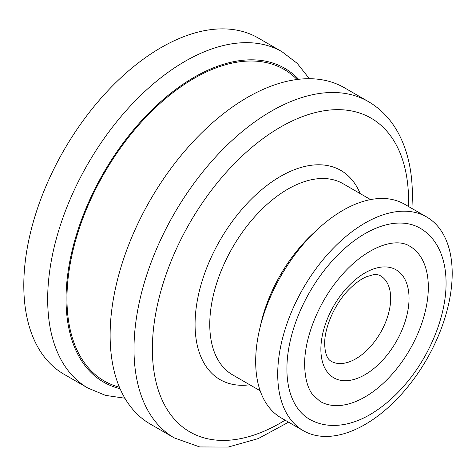 <?xml version="1.0" encoding="UTF-8"?>
<svg xmlns="http://www.w3.org/2000/svg" width="476" height="476" viewBox="0 0 476 476"><rect width="100%" height="100%" fill="white"/><g stroke="black" fill="none" stroke-linecap="round" stroke-linejoin="round"><path stroke-width="0.71" d="M23.8 285.38A194.16 112.098 -60 0 1 108.552 89.982A194.16 112.098 -60 0 1 258.17 37.967L282.042 51.753A194.16 112.098 120 0 0 132.429 103.768A194.16 112.098 120 0 0 47.677 299.16A194.16 112.098 120 0 0 87.887 388.047L64.01 374.261A194.16 112.098 120 0 1 23.8 285.38M174.21 437.884L150.333 424.098A194.16 112.098 120 0 1 110.123 335.217A194.16 112.098 -60 0 1 194.874 139.825A194.16 112.098 -60 0 1 344.493 87.804L368.365 101.59A194.16 112.098 120 0 0 218.752 153.605A194.16 112.098 120 0 0 134 349.003A194.16 112.098 120 0 0 174.21 437.884L199.67 446.94L228.206 447.059L258.254 438.586L288.581 422.182M255.677 361.462A123.379 71.233 -60 0 1 309.531 237.298A123.379 71.233 -60 0 1 404.606 204.246L426.645 216.967A123.379 71.233 -60 0 1 452.2 273.45A123.379 71.233 120 0 1 398.347 397.609A123.379 71.233 120 0 1 303.272 430.667L281.233 417.94A123.379 71.233 120 0 1 255.677 361.462M303.272 430.667A123.379 71.233 120 0 1 277.716 374.184A123.379 71.233 -60 0 1 331.576 250.025A123.379 71.233 -60 0 1 426.645 216.967M286.903 368.882A110.39 63.736 -60 0 1 335.086 257.79A110.39 63.736 -60 0 1 420.153 228.212C429.804 233.9 436.831 242.558 441.246 254.178C444.459 262.758 446.066 272.361 446.06 282.994C446.28 314.957 430.566 354.34 406.534 382.924C396.597 394.83 385.887 404.481 374.416 411.871C354.977 424.735 330.189 430.816 309.763 419.415A110.39 63.736 120 0 1 286.903 368.882M409.765 246.211A89.613 51.735 -60 0 1 428.323 287.23A89.613 51.735 120 0 1 389.207 377.414A89.613 51.735 120 0 1 320.152 401.423L313.029 395.116C307.74 388.642 304.943 378.485 304.64 364.64C304.295 338.466 318.218 302.932 339.352 278.008C364.289 247.722 394.901 236.56 409.765 246.211M298.642 79.296A181.172 104.601 120 0 0 155.259 106.707A181.172 104.601 120 0 0 66.045 299.16A181.172 104.601 120 0 0 120.041 388.648M119.416 387.184A179.874 103.851 120 0 1 66.961 298.63A179.874 103.851 -60 0 1 154.861 108.201A179.874 103.851 -60 0 1 297.066 79.486M408.497 206.489A181.172 104.601 120 0 0 408.581 201.074A181.172 104.601 120 0 0 280.471 127.116A181.172 104.601 120 0 0 152.368 349.003A181.172 104.601 120 0 0 285.118 420.183M249.781 384.786A120.779 69.734 -60 0 1 195.071 324.346A120.779 69.734 -60 0 1 264.864 187.092A120.779 69.734 -60 0 1 360.171 193.583M260.176 390.784L232.627 374.88A110.39 63.736 -60 0 1 209.761 324.346A110.39 63.736 -60 0 1 257.95 213.254A110.39 63.736 -60 0 1 343.012 183.676L370.566 199.587M320.878 349.265A62.338 35.992 -60 0 1 364.961 272.915A62.338 35.992 -60 0 1 409.039 298.369A62.338 35.992 -60 0 1 364.961 374.713A62.338 35.992 -60 0 1 320.878 349.265M380.449 275.777A49.349 28.495 -60 0 1 390.671 298.369A49.349 28.495 -60 0 1 369.132 348.033A49.349 28.495 -60 0 1 331.1 361.254C329.202 360.088 325.102 357.226 324.686 343.964C324.275 328.154 334.479 304.051 348.753 289.717C354.906 283.476 360.766 279.168 366.341 276.794L373.178 274.765C376.457 274.396 378.878 274.735 380.449 275.777M260.312 326.393A110.39 63.736 -60 0 1 314.868 231.901M309.37 78.713L297.197 63.338L282.042 51.753M411.96 208.488L412.383 195.773C412.389 171.009 407.492 149.726 397.68 131.917C390.32 118.81 380.55 108.701 368.365 101.59M87.887 388.047L105.493 395.372L124.896 398.228"/></g></svg>
